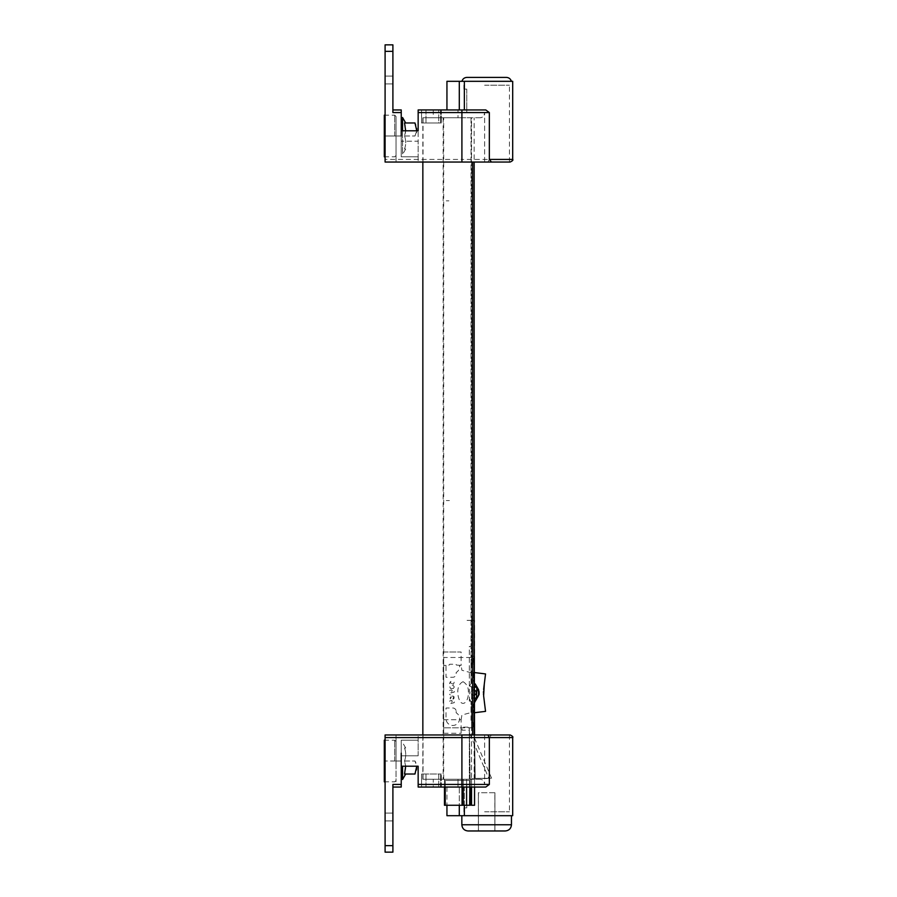 <?xml version="1.0" encoding="UTF-8"?>
<svg xmlns="http://www.w3.org/2000/svg" width="897" height="897" viewBox="0 0 897 897"><rect width="100%" height="100%" fill="white"/><g stroke="black" fill="none" stroke-linecap="round" stroke-linejoin="round"><path stroke-width="0.67" stroke-dasharray="4.49 3.36" d="M484.615 85.215L509.44 85.215L484.615 85.215M484.615 162.043L484.615 112.562L484.615 162.043L423.036 162.043L509.44 162.043L487.979 162.043L489.336 159.431L489.336 112.562L485.793 109.95L446.941 109.95L485.793 109.95L458.008 109.95L461.91 109.95L461.91 117.765L441.077 117.765L461.91 117.765L461.91 109.95L421.545 109.95L461.91 109.95L461.91 112.562L418.159 112.562L418.159 109.95M484.615 112.562L466.776 112.562L466.776 89.117L463.861 89.117L466.776 89.117L466.776 112.562L484.615 112.562C484.302 115.915 482.765 117.653 479.996 117.765C482.799 117.619 484.335 115.881 484.615 112.562M446.941 81.313L464.366 81.313L464.366 109.95M512.692 81.313L464.366 81.313M468.425 81.313L504.876 81.313L468.425 81.313M401.239 109.95L401.239 130.794L418.159 130.794L418.159 141.21L401.239 141.21L401.239 130.794L401.239 156.829L418.159 156.829L401.239 156.829L401.239 141.21L418.159 141.21L418.159 156.829L418.159 112.562M487.979 162.043L385.093 162.043L396.026 162.043L396.026 135.996L401.239 135.996L401.239 156.829L401.239 117.507M401.239 156.829L418.159 156.829L418.159 162.043L418.159 156.829L401.239 156.829M401.239 112.562L392.897 112.562L392.897 44.85L385.093 44.85L385.093 83.914L385.093 44.85L385.093 83.914L385.093 44.85L392.897 44.85L392.897 83.914L392.897 44.85L392.897 83.914L392.897 51.364L385.093 51.364L385.093 44.85L392.897 44.85L392.897 51.364L385.093 51.364L392.897 51.364M421.545 109.95L421.545 122.979L441.313 122.979L438.711 122.979L438.711 109.95L438.711 122.979L421.545 122.979L421.545 109.95L421.545 122.979L421.545 109.95L424.146 109.95M401.239 135.996L396.026 135.996C396.026 116.498 396.026 155.495 396.026 135.996L396.026 116.464L396.026 155.529L396.026 135.996L385.093 135.996C385.093 108.402 385.093 108.402 385.093 135.996L396.026 135.996L396.026 162.043L396.026 135.996C396.026 108.402 396.026 108.402 396.026 135.996C396.026 125.12 396.026 125.12 396.026 135.996L396.026 162.043L418.159 162.043L385.093 162.043L385.093 51.364M402.54 130.794L416.78 130.794L402.54 130.794L402.54 154.486L402.54 117.507M438.711 122.979L421.545 122.979L438.711 122.979M458.008 117.765L433.262 117.765L458.008 117.765L458.008 109.95L458.008 117.765M479.996 117.765L423.036 117.765L479.996 117.765M385.093 83.914L392.897 83.914L385.093 83.914M385.093 44.85L392.897 44.85M484.615 811.785L509.44 811.785L484.615 811.785M484.615 734.957L484.615 784.438L484.615 734.957L509.44 734.957L423.036 734.957L484.615 734.957M484.615 784.438L466.776 784.438L466.776 807.883L463.861 807.883L466.776 807.883L466.776 784.438L484.615 784.438C484.302 781.085 482.765 779.347 479.996 779.235C482.799 779.381 484.335 781.119 484.615 784.438M464.366 805.271L464.366 787.05L485.793 787.05L459.298 787.05L464.366 787.05L464.366 815.687L446.941 815.687M459.298 815.687L459.298 787.05L446.941 787.05L459.298 787.05L459.298 805.271M418.159 787.05L418.159 784.438L461.91 784.438L461.91 787.05L485.793 787.05L489.336 784.438L489.336 737.569L491.478 734.957L510.09 734.957M464.366 815.687L512.692 815.687M468.425 815.687L504.876 815.687L468.425 815.687M385.093 845.636L392.897 845.636L385.093 845.636L392.897 845.636L392.897 852.15L392.897 813.086L392.897 852.15L385.093 852.15L392.897 852.15L392.897 820.901L392.897 852.15L385.093 852.15L385.093 734.957L385.093 761.004L385.093 734.957L396.026 734.957L396.026 761.004L401.239 761.004L401.239 740.171L401.239 766.206L401.239 740.171L401.239 755.79L418.159 755.79L401.239 755.79L401.239 787.05M418.159 755.79L418.159 740.171L401.239 740.171L418.159 740.171L418.159 755.79M401.239 740.171L418.159 740.171L418.159 734.957L418.159 740.171L401.239 740.171M392.897 845.636L392.897 784.438L392.897 787.05L392.897 784.438L401.239 784.438M461.91 787.05L421.545 787.05L440.55 787.05L438.711 787.05L438.711 774.021L421.545 774.021L441.313 774.021L421.545 774.021L438.711 774.021L438.711 787.05L441.313 787.05L440.55 787.05L441.313 787.05L441.313 774.021L441.313 787.05L433.262 787.05L433.262 779.235L458.008 779.235L433.262 779.235M385.093 734.957L418.159 734.957L396.026 734.957L396.026 761.004L396.026 734.957L396.026 761.004L401.239 761.004L401.239 742.514L401.239 766.206L418.159 766.206L418.159 784.438M422.846 779.235L474.154 779.235L422.846 779.235L422.846 734.957L491.478 734.957M416.78 766.206L402.54 766.206L416.78 766.206L414.975 761.004C417.666 765.343 417.666 769.682 414.975 774.021L404.536 774.021C406.094 769.682 406.094 765.343 404.536 761.004C406.094 756.664 406.094 752.325 404.536 747.986C406.094 747.986 406.094 747.986 404.536 747.986C406.094 752.325 406.094 756.664 404.536 761.004L405.646 766.206M424.146 787.05L421.545 787.05L421.545 774.021L421.545 787.05M474.154 620.376L471.542 620.376L471.542 646.423L471.542 620.376L474.547 620.376L474.547 805.271L474.547 780.289L474.547 805.271L466.597 805.271L469.333 805.271L469.535 780.468L444.464 780.468L469.535 780.468L469.333 805.271L466.597 805.271L466.597 779.235L444.43 779.235L471.542 779.235L445.226 779.235L445.226 787.05L458.008 787.05C463.02 787.05 463.02 787.05 458.008 787.05L441.077 787.05L458.008 787.05C463.02 787.05 463.02 787.05 458.008 787.05L433.262 787.05M385.093 761.004C385.093 788.598 385.093 788.598 385.093 761.004L396.026 761.004C396.026 771.88 396.026 771.88 396.026 761.004C396.026 788.598 396.026 788.598 396.026 761.004L396.026 741.471L396.026 761.004C396.026 741.505 396.026 780.502 396.026 761.004L385.093 761.004M385.093 820.901L385.093 813.086L385.093 820.901L392.897 820.901L392.897 813.086L392.897 820.901L385.093 820.901M458.008 787.05L458.008 779.235L458.008 787.05M479.996 779.235L423.036 779.235L479.996 779.235M385.093 852.15L392.897 852.15L385.093 852.15M385.093 813.086L392.897 813.086L385.093 813.086M471.542 117.765L422.846 117.765L474.154 117.765L465.823 117.765L471.542 117.765L471.542 779.235L471.542 117.765M474.154 734.957L474.154 162.043M474.154 779.235L474.154 117.765L474.154 779.235M443.679 779.235L443.679 117.765L465.823 117.765L443.163 117.765L443.163 779.235L444.43 779.235L443.679 779.235M439.777 117.765L435.976 117.765C442.916 117.765 442.916 117.765 435.976 117.765L437.646 117.765C422.296 117.765 422.296 117.765 437.646 117.765L439.777 117.765M439.777 779.235L437.646 779.235C422.296 779.235 422.296 779.235 437.646 779.235L435.976 779.235C442.916 779.235 442.916 779.235 435.976 779.235L439.777 779.235M486.656 81.313L461.91 81.313L486.656 81.313C461.865 81.313 461.865 81.313 486.656 81.313C511.436 81.313 511.436 81.313 486.656 81.313M466.956 77.4L506.345 77.4M494.852 830.97L494.852 792.735L478.449 792.735L478.449 830.97L494.852 830.97L478.449 830.97L478.449 815.687L494.852 815.687L494.852 830.97M468.066 830.97L478.381 830.97L478.381 792.735L478.381 815.687L461.843 815.687L511.458 815.687L468.458 815.687L478.381 815.687L478.381 830.97L505.235 830.97M494.92 824.758L494.92 792.735L494.92 830.97L494.92 824.758L511.458 824.758M494.92 792.735L478.381 792.735M446.291 500.582L449.408 500.582L446.291 500.582M446.291 200.838L448.892 200.838L446.291 200.838M475.208 778.417C496.052 778.215 496.052 778.215 475.208 778.417C496.052 778.215 496.052 778.215 475.208 778.417L474.625 738.444L475.208 778.417M474.547 723.89L474.547 723.89C474.547 741.225 474.547 706.567 474.547 723.89M474.995 778.361L488.91 778.596L474.995 778.361L470.129 779.134L474.995 778.361M469.411 732.681L470.129 779.134L469.411 732.681L488.91 778.596M469.333 779.235L469.333 727.153L471.542 727.153L471.542 701.106L471.542 727.153L462.045 727.153L462.045 730.18L469.333 730.18L469.333 779.235L444.464 779.235L444.464 805.271L466.597 805.271L466.597 779.235L471.542 779.235L471.542 787.05L471.542 779.235L469.333 779.235L471.542 779.235L471.542 805.271L471.542 779.235M445.226 779.235L444.464 779.235L444.464 805.271L445.226 805.271L445.226 779.235L462.067 779.235L462.067 805.271M466.597 805.271L466.597 779.235L463.211 779.235L463.211 805.271L463.211 779.235L462.067 779.235L462.067 787.05M463.211 779.235L463.211 787.05L463.211 779.235M474.547 660.091L474.547 658.14C474.547 656.469 474.547 656.469 474.547 658.14L474.547 660.091M471.934 660.091L471.934 663.993L471.934 660.091M474.547 780.244L474.547 778.26L474.547 780.244M474.547 787.05L474.547 734.957M474.547 778.26L474.547 738.04L474.547 778.26M474.547 725.191C474.547 712.196 474.547 738.186 474.547 725.191M474.547 662.692L474.547 664.643C474.547 666.325 474.547 666.325 474.547 664.643L474.547 658.14C474.547 656.469 474.547 656.469 474.547 658.14L474.547 664.643C474.547 666.325 474.547 666.325 474.547 664.643L474.547 662.692M474.547 692.641C474.547 666.202 474.547 666.202 474.547 692.641C474.547 719.08 474.547 719.08 474.547 692.641M471.542 805.271L470.241 805.271L470.241 779.235L466.597 779.235L466.597 787.05M470.241 787.05L470.241 779.235M469.333 646.423L471.542 646.423L469.333 646.423L469.333 701.106L471.542 701.106L469.333 701.106L469.333 646.423M471.542 620.376L466.597 620.376L471.542 620.376M476.946 697.204L476.498 688.089L476.946 697.204M461.125 719.854L461.91 715.01L471.026 712.566L471.026 701.97L469.725 699.312L471.811 698.113L474.547 698.113L471.811 698.113L469.725 699.312L471.026 701.97L471.026 722.59L473.627 722.59L473.627 727.803L443.679 727.803L461.125 727.803L461.125 733.264L461.125 719.73L443.679 719.73L443.679 733.264L443.679 665.428L446.123 665.428L443.679 665.395L443.679 652.018L461.125 652.018L461.125 665.395L459.466 665.428A6.772 6.772 91.4 0 1 456.181 672.47L456.181 673.894A3.386 3.386 91.4 0 1 452.794 677.28L446.022 677.28L446.022 666.606A6.772 6.772 128.6 0 1 446.123 665.428L449.218 665.036L449.677 664.262L455.923 664.262L456.382 665.036L461.125 665.395L461.91 670.283L471.026 672.728L471.026 683.312L469.725 685.97L471.811 687.169L475.455 687.169M475.455 698.976L475.455 698.113M476.105 693.448A2.601 2.601 -88.6 0 0 474.435 690.163A2.601 2.601 -88.6 0 0 471.149 691.834A2.601 2.601 -88.6 0 0 472.831 695.119A2.601 2.601 -88.6 0 0 476.105 693.448M451.37 683.402L453.456 684.243L454.185 682.225L452.94 681.305L450.384 681.597L449.576 683.615L451.438 682.101L451.37 683.402M453.422 688.436L454.263 687.012L453.422 685.577L450.451 685.577L449.677 686.418L450.451 688.436L453.422 688.436M454.263 691.329L454.263 692.08L450.933 692.921L450.933 691.329L449.576 691.329L449.576 690.533L451.583 689.782L452.245 690.533L451.583 691.957L454.263 691.329M449.576 694.177L450.272 694.94L449.576 694.177M453.893 698.673L454.151 696.947L453.377 696.15L450.451 696.15L449.722 696.947L450.417 699.01L450.776 696.823L451.583 698.382L452.682 696.868L453.422 697.036L452.94 699.133L453.893 698.673M454.263 701.903L454.263 702.654L450.933 703.495L450.933 701.903L449.576 701.903L449.576 701.106L451.583 700.344L452.245 701.106L451.583 702.53L454.263 701.903M463.076 681.709C456.136 684.759 456.853 696.24 460.408 701.981C465.005 706.746 468.548 698.124 468.223 694.099C468.974 688.391 467.27 684.265 463.076 681.709M456.181 711.388L456.181 712.823A6.772 6.772 91.4 0 1 457.986 723.038A6.772 6.772 91.4 0 1 446.022 718.688L446.022 708.013L452.794 708.013A3.386 3.386 91.4 0 1 456.181 711.388M473.627 722.59L473.627 727.803M448.758 724.114L448.758 724.114A6.772 6.772 96.7 0 1 446.022 718.688L446.022 718.688M443.679 652.018L461.125 652.018M476.498 697.204L476.946 688.089M474.547 687.169L471.811 687.169L469.725 685.97L471.026 683.312L471.026 662.692L473.627 662.692L473.627 657.49L443.679 657.49L443.679 719.854M474.547 695.085A2.601 2.601 100.9 0 1 471.149 691.834A2.601 2.601 100.9 0 1 474.547 690.208M473.627 662.692L473.627 657.49M473.627 672.458L473.627 681.182L474.547 682.763L473.627 681.182L473.627 672.458L474.547 672.571M474.547 702.519L473.627 704.1L473.627 712.823L473.627 704.1L475.332 701.151M474.547 712.711L473.627 712.823M485.535 673.927L485.008 678.267M484.873 679.309L484.29 684.063M483.629 689.468L483.449 691.699M483.438 692.585L483.461 693.729M483.505 694.592L485.535 711.366M477.473 697.451L478.449 695.758M477.473 687.842L475.186 683.873M471.026 117.765L471.026 677.672L471.026 117.765M384.308 135.996C384.308 157.48 384.308 157.48 384.308 135.996C384.308 114.513 384.308 114.513 384.308 135.996C384.308 112.865 384.308 112.865 384.308 135.996C384.308 159.128 384.308 159.128 384.308 135.996M384.308 115.164L384.308 156.829M394.725 135.996L394.725 115.164L394.725 135.996M401.239 130.794L401.239 128.181M405.646 130.794L404.536 135.996C406.094 140.336 406.094 144.675 404.536 149.014C406.094 149.014 406.094 149.014 404.536 149.014C406.094 149.014 406.094 149.014 404.536 149.014C406.094 144.675 406.094 140.336 404.536 135.996C406.094 131.657 406.094 127.318 404.536 122.979C406.094 122.979 406.094 122.979 404.536 122.979C406.094 122.979 406.094 122.979 404.536 122.979L414.975 122.979C417.666 127.318 417.666 131.657 414.975 135.996L416.78 130.794M404.536 135.996L414.975 135.996L404.536 135.996M384.308 761.004C384.308 782.487 384.308 782.487 384.308 761.004C384.308 739.52 384.308 739.52 384.308 761.004C384.308 737.872 384.308 737.872 384.308 761.004C384.308 784.135 384.308 784.135 384.308 761.004M384.308 740.171L384.308 781.836M394.725 761.004L394.725 740.171L394.725 761.004M401.239 753.188L401.239 766.206M402.54 779.493L402.54 766.206M405.691 747.986L402.54 742.514M404.536 774.021C406.094 774.021 406.094 774.021 404.536 774.021C406.094 774.021 406.094 774.021 404.536 774.021M404.536 747.986C406.094 747.986 406.094 747.986 404.536 747.986M404.536 761.004L414.975 761.004L404.536 761.004M459.298 109.95L459.298 81.313M461.91 162.043L461.91 159.431L512.692 159.431M489.336 112.562L461.91 112.562L461.91 159.431L385.093 159.431M440.55 109.95L440.55 122.979L440.55 109.95M425.997 109.95L425.997 122.979L425.997 109.95M385.093 76.099L392.897 76.099L385.093 76.099M512.692 737.569L489.336 737.569M461.91 734.957L461.91 784.438L489.336 784.438M440.55 787.05L440.55 774.021L440.55 787.05M425.997 787.05L425.997 774.021L425.997 787.05M472.629 162.043L472.629 734.957M478.449 824.758L494.852 824.758M461.843 824.758L478.381 824.758M509.44 162.043L509.44 85.215M463.861 89.117L463.861 85.215M441.313 109.95L441.313 122.979L441.313 109.95M441.077 109.95L441.077 117.765M433.262 109.95L433.262 117.765M423.036 162.043L423.036 117.765M463.861 807.883L463.861 811.785M509.44 734.957L509.44 811.785M446.941 787.05L446.941 805.271M441.077 787.05L441.077 779.235M423.036 734.957L423.036 779.235M422.846 162.043L422.846 117.765M491.59 778.248L474.625 738.287M471.934 663.993L474.547 663.993M471.934 656.189L474.547 656.189M443.679 719.73L461.125 719.73M443.679 733.264L461.125 733.264M396.026 116.464L394.725 115.164L385.093 115.164M396.026 155.529L394.725 156.829L385.093 156.829M405.691 149.014L402.54 154.486M396.026 741.471L394.725 740.171L385.093 740.171M396.026 780.536L394.725 781.836L385.093 781.836"/><path stroke-width="1.35" d="M484.615 162.043L510.09 162.043L491.478 162.043L489.336 159.431L489.336 112.562L485.793 109.95L418.159 109.95L418.159 130.794L401.239 130.794L401.239 109.95L392.897 109.95L401.239 109.95M464.366 109.95L464.366 81.313L446.941 81.313L446.941 109.95M464.366 81.313L512.692 81.313L512.692 159.431L489.336 159.431M401.239 117.507L401.239 130.794L402.54 130.794L401.239 130.794L401.239 135.996M491.478 162.043L385.093 162.043L385.093 51.364L392.897 51.364L392.897 112.562L401.239 112.562M418.159 109.95L461.91 109.95L461.91 112.562L489.336 112.562M424.146 109.95L421.545 109.95M392.897 51.364L392.897 44.85L385.093 44.85L385.093 51.364M416.78 130.794L418.159 130.794L416.78 130.794L414.975 122.979C417.666 122.979 417.666 122.979 414.975 122.979L404.536 122.979L405.646 130.794M385.093 44.85L392.897 44.85M446.941 805.271L446.941 815.687L464.366 815.687L464.366 805.271M487.979 734.957L461.91 734.957L461.91 737.569L512.692 737.569C513.353 736.93 512.49 736.067 510.09 734.957L487.979 734.957L489.336 737.569L489.336 784.438L485.793 787.05L438.711 787.05L445.226 787.05L445.226 805.271L466.597 805.271L466.597 787.05M512.692 737.569L512.692 815.687L464.366 815.687M401.239 787.05L392.897 787.05L401.239 787.05L401.239 761.004L401.239 766.206L418.159 766.206L416.78 766.206L418.159 766.206L418.159 787.05L438.711 787.05L418.159 787.05M461.91 734.957L385.093 734.957L422.846 734.957L422.846 162.043M402.54 766.206L401.239 766.206L402.54 766.206L402.54 779.493L405.691 774.021M421.545 787.05L424.146 787.05M385.093 734.957L385.093 852.15L392.897 852.15L392.897 845.636L385.093 845.636M401.239 784.438L392.897 784.438L392.897 845.636M474.154 734.957L474.154 162.043M511.391 81.313C510.595 78.858 508.913 77.557 506.345 77.4L466.956 77.4C464.388 77.557 462.706 78.858 461.91 81.313M461.843 824.758L511.458 824.758C511.088 828.525 509.014 830.6 505.235 830.97L468.066 830.97C464.287 830.6 462.213 828.525 461.843 824.758L461.843 815.687M444.464 787.05L444.464 805.271L444.464 787.05M463.211 787.05L463.211 805.271L463.211 787.05M471.542 805.271L471.542 787.05L471.542 805.271L474.547 805.271L474.547 787.05M474.547 734.957L474.154 620.376M470.241 787.05L470.241 805.271L466.597 805.271M476.946 688.089L475.455 686.306L476.946 688.089L476.498 697.204L477.821 696.162A5.472 5.472 -83.7 0 0 477.821 689.131L476.946 688.089L477.821 689.131A5.472 5.472 96.3 0 1 477.821 696.162L475.455 698.976L476.498 697.204M475.455 698.113L474.547 698.113L475.455 698.113L475.455 698.976M475.455 687.169L474.547 687.169M474.547 690.208A2.601 2.601 100.9 0 1 474.547 695.085M475.186 683.873L478.594 689.782L478.594 695.511L474.547 702.519M484.29 684.063L483.629 695.814L485.535 711.366L474.547 712.711M483.629 689.468L485.535 673.927L474.547 672.571M485.008 678.267L484.873 679.309M483.449 691.699L483.438 692.585M483.461 693.729L483.505 694.592M475.332 701.151L477.473 697.451M478.449 695.758L479.133 694.233M479.189 694.009L477.473 687.842M385.093 156.829L384.308 156.829L384.308 115.164L385.093 115.164M401.239 128.181L401.239 130.794M405.691 122.979L402.54 117.507L402.54 130.794M385.093 781.836L384.308 781.836L384.308 740.171L385.093 740.171M401.239 766.206L401.239 753.188M405.646 766.206L404.536 774.021L414.975 774.021L416.78 766.206M414.975 774.021C417.666 774.021 417.666 774.021 414.975 774.021M459.298 81.313L459.298 109.95M418.159 112.562L461.91 112.562L461.91 162.043M459.298 805.271L459.298 815.687M489.336 784.438L461.91 784.438L461.91 787.05M385.093 737.569L461.91 737.569L461.91 784.438L418.159 784.438M472.629 734.957L472.629 162.043M462.067 787.05L462.067 805.271M512.692 159.431C513.353 160.07 512.49 160.933 510.09 162.043M511.458 824.758L511.458 815.687"/></g></svg>
